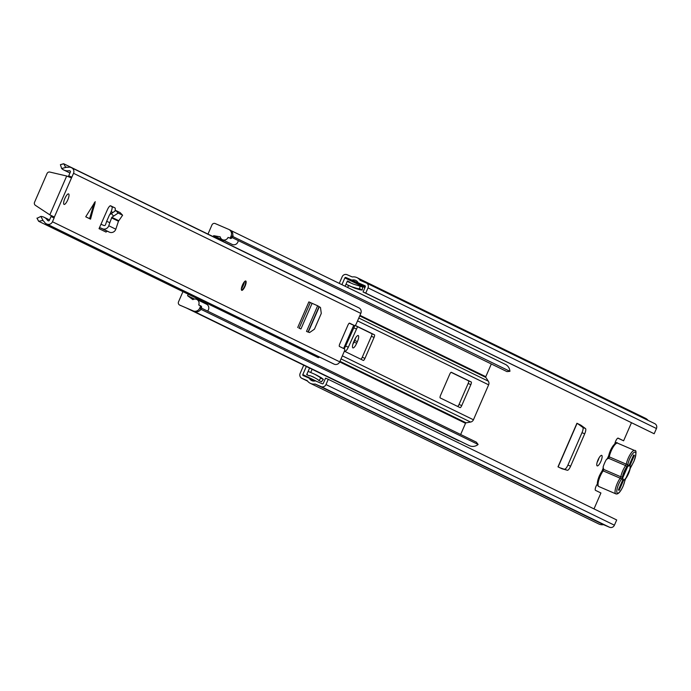 <?xml version="1.0" encoding="UTF-8"?>
<svg xmlns="http://www.w3.org/2000/svg" width="691" height="691" viewBox="0 0 691 691"><rect width="100%" height="100%" fill="white"/><g stroke="black" fill="none" stroke-linecap="round" stroke-linejoin="round"><path stroke-width="1.04" d="M597.171 465.881A5.718 1.607 113.3 0 0 597.188 465.889A5.718 1.607 113.3 0 0 600.902 461.312A5.718 1.607 113.3 0 0 601.723 455.404A5.718 1.607 113.3 0 0 601.706 455.386A5.718 1.607 113.3 0 0 597.991 459.973A5.718 1.607 113.3 0 0 597.171 465.881M597.179 462.21A5.718 1.607 113.3 0 0 599.028 457.917M358.249 335.541A5.848 1.641 113.3 0 0 358.232 335.532A5.848 1.641 113.3 0 0 354.448 340.179L353.74 341.812A5.848 1.641 113.3 0 0 352.902 347.901A5.848 1.641 113.3 0 0 356.686 343.246L357.394 341.622A5.848 1.641 113.3 0 0 358.249 335.541M344.092 348.722A5.079 1.425 113.3 0 0 345.63 346.061L348.316 347.219A5.079 1.425 -66.7 0 1 345.129 351.028L344.515 350.726M354.803 325.677L345.63 346.061M352.825 344.368A5.848 1.641 113.3 0 0 353.999 342.097L354.708 340.464A5.848 1.641 113.3 0 0 355.615 337.908M310.311 383.306L598.743 523.959A8.637 8.292 116 0 0 603.519 524.668L609.531 527.25A3.809 3.654 116 0 0 614.411 525.203L616.692 519.96L328.26 379.316L325.979 384.559A3.809 3.654 116 0 1 321.099 386.606L315.087 384.015A8.637 8.292 116 0 1 307.21 380.629L301.967 378.374A3.809 3.654 116 0 1 300.127 373.434L303.712 365.194M339.281 283.388L342.175 276.745A3.809 3.654 116 0 1 347.046 274.698L352.289 276.953A8.637 8.292 116 0 1 360.166 280.339L366.178 282.93A3.809 3.654 116 0 1 368.018 287.871L365.746 293.114L363.051 291.956L654.17 433.758L365.746 293.114M618.169 438.146L618.134 438.129A3.809 1.071 113.3 0 1 618.169 438.146L623.61 440.798L617.849 438.146M577.037 423.462L580.881 425.181L585.502 428.575A5.079 1.425 -66.7 0 1 584.698 433.818L570.611 466.209A5.079 1.425 -66.7 0 1 567.371 470.269L559.986 467.798M564.685 469.111A5.079 1.425 113.3 0 0 567.924 465.052L570.611 466.209M584.698 433.818L582.003 432.67L567.924 465.052M582.003 432.67A5.079 1.425 113.3 0 0 582.815 427.418L585.502 428.575M578.186 424.024L582.815 427.418M567.371 470.269L561.93 468.748L557.991 466.831L576.933 423.263L580.881 425.181M353.835 327.897L356.53 329.054L357.549 326.705M356.53 329.054L348.316 347.219M347.685 287.491L348.558 285.469M349.966 282.636A0.51 0.484 116 0 1 349.966 282.23L347.409 280.978L345.12 286.238M309.551 368.044L306.683 374.634L309.248 375.887A0.51 0.484 116 0 1 309.896 375.61L313.135 376.863A0.51 0.484 -64 0 0 313.135 376.863L313.17 376.88M310.717 372.501L312.107 369.296M597.37 484.046A3.809 1.071 113.3 0 0 595.521 487.751A3.809 1.071 113.3 0 0 595.469 490.334L600.92 492.985L594.001 508.904M618.151 438.137A3.809 1.071 113.3 0 0 616.337 439.865A3.809 1.071 113.3 0 0 614.895 443.743M623.61 440.798L631.427 422.823M328.26 379.316L325.573 378.158L323.293 383.401A0.76 0.734 116 0 1 322.317 383.807L315.623 380.931A0.51 0.484 -64 0 0 315.312 380.905A5.588 5.364 116 0 1 309.343 378.34A0.51 0.484 -64 0 0 309.11 378.124L303.185 375.576A0.76 0.734 116 0 1 302.822 374.591L306.346 366.48M341.915 284.675L344.861 277.903A0.76 0.734 116 0 1 345.837 277.488L351.762 280.036A0.51 0.484 -64 0 0 352.073 280.062A5.588 5.364 116 0 1 358.042 282.628A0.51 0.484 -64 0 0 358.266 282.844L364.969 285.728A0.76 0.734 116 0 1 365.332 286.713L363.051 291.956M314.63 374.202L316.91 375.317A3.559 3.412 116 0 1 317.229 375.472L321.419 377.847A3.559 3.412 116 0 1 321.902 378.184L323.371 379.411L320.805 378.158L318.897 380.534L317.437 379.299A0.51 0.484 -64 0 0 317.359 379.255L313.178 376.88A0.51 0.484 -64 0 0 313.153 376.871M320.805 378.158L319.346 376.932A3.559 3.412 -64 0 0 318.853 376.595L314.673 374.22A3.559 3.412 -64 0 0 314.345 374.064L308.549 371.568A3.559 3.412 -64 0 0 308.082 371.404M352.237 286.929A3.559 3.412 -64 0 0 352.574 287.05L357.169 288.467A3.559 3.412 -64 0 0 357.757 288.588L359.657 288.812L362.222 290.056L360.322 289.831A3.559 3.412 116 0 1 359.735 289.71L355.131 288.302A3.559 3.412 116 0 1 354.803 288.182L346.433 284.433A3.559 3.412 -64 0 1 346.295 284.364L348.86 285.616A3.559 3.412 116 0 1 348.722 285.547M347.409 280.978A0.51 0.484 -64 0 0 347.651 281.634L353.455 284.131A0.51 0.484 -64 0 0 353.498 284.148L358.102 285.564A0.51 0.484 -64 0 0 358.188 285.582L362.654 287.05L362.222 290.056M314.232 377.476L309.896 375.61M348.86 285.616A3.559 3.412 116 0 0 348.998 285.685L354.803 288.182M357.066 277.661L645.498 418.314A8.637 8.292 116 0 1 648.184 420.439M366.48 283.077L654.61 423.574A3.809 3.654 116 0 1 656.45 428.515L654.17 433.758M603.519 524.668L315.087 384.015M307.331 374.367A0.51 0.484 -64 0 0 306.683 374.634M359.657 288.812L360.089 285.798M323.371 379.411L321.462 381.778L318.897 380.534M623.032 475.08L625.934 468.412M622.479 478.492L628.024 465.751M622.79 479.848A8.128 2.28 -66.7 0 1 622.686 479.658A8.128 2.28 -66.7 0 1 624.267 471.642A8.128 2.28 -66.7 0 1 628.922 465.181A8.128 2.28 -66.7 0 1 629.199 465.121L633.595 455.015L634.364 455.386L629.924 465.587A8.128 2.28 -66.7 0 1 628.369 473.637A8.128 2.28 -66.7 0 1 623.602 480.133L619.171 490.334L618.402 489.962L622.79 479.848M606.525 459.29A9.907 2.781 113.3 0 0 604.547 463.134A9.907 2.781 113.3 0 0 603.079 467.211L603.77 469.448L620.794 476.773A9.907 2.781 -66.7 0 1 622.695 470.942A9.907 2.781 -66.7 0 1 625.649 465.622L608.624 458.297L606.525 459.29M623.602 480.133L622.66 478.077M627.324 466.468L629.924 465.587M634.364 455.386L633.578 455.049M602.241 470.821A2.539 0.708 113.3 0 0 602.898 469.448L603.278 467.565M606.905 459.221L608.011 457.692A2.539 0.708 113.3 0 0 608.572 456.25M460.655 434.492L465.527 423.289A0.76 0.734 116 0 1 466.097 422.832L470.571 422.054A3.809 3.654 -64 0 0 473.439 419.774L488.632 384.827A3.809 3.654 -64 0 0 488.338 381.19L485.842 377.416A0.76 0.734 116 0 1 485.79 376.69L491.318 363.967M470.847 384.628A2.539 0.708 113.3 0 0 471.219 381.985L451.353 372.294A2.539 0.708 113.3 0 0 451.344 372.294A2.539 0.708 113.3 0 0 449.694 374.315L440.582 395.287A2.539 0.708 113.3 0 0 440.21 397.93L460.076 407.612A2.539 0.708 113.3 0 0 460.085 407.621A2.539 0.708 113.3 0 0 461.735 405.6L470.847 384.628L468.161 383.47A2.539 0.708 113.3 0 0 468.533 380.827L451.085 372.319M353.999 325.357A2.539 0.708 113.3 0 0 352.911 327.119L343.798 348.091A2.539 0.708 113.3 0 0 343.626 348.497M344.36 351.183L363.293 360.417A2.539 0.708 113.3 0 0 363.302 360.426A2.539 0.708 113.3 0 0 364.952 358.404L374.064 337.433A2.539 0.708 113.3 0 0 374.436 334.79L355.234 325.426M360.875 359.234A2.539 0.708 113.3 0 0 362.257 357.247L371.378 336.275A2.539 0.708 113.3 0 0 371.749 333.632L355.122 325.53M457.658 406.429A2.539 0.708 113.3 0 0 459.04 404.442L468.161 383.47M201.314 308.031L476.324 442.136L478.12 444.468L201.228 309.447A8.637 8.292 116 0 1 199.993 310.302M201.228 309.447L200.882 309.007M478.12 444.468A8.637 8.292 116 0 1 469.232 445.617L192.513 310.674M459.636 440.936A3.559 3.412 116 0 1 458.358 440.608L187.33 308.445M230.915 230.544L505.371 364.39A8.637 8.292 116 0 1 509.932 371.317L506.987 371.611L231.977 237.505M509.932 371.317L232.478 236.348M232.815 234.81A8.637 8.292 116 0 1 233.04 236.296M182.951 291.645L178.528 301.82A2.539 2.436 -64 0 0 179.755 305.111L193.195 310.898A5.079 4.88 -64 0 0 199.699 308.169L200.209 307.003A1.27 1.218 -64 0 0 199.595 305.353L198.697 304.964A4.319 4.146 -64 0 0 196.788 299.445L206.531 304.195A4.319 4.146 116 0 1 207.533 311.062M196.788 299.445A4.319 4.146 -64 0 0 192.884 299.635L187.572 295.696L194.499 299.073M238.188 240.537A4.319 4.146 116 0 1 232.116 244.398L222.372 239.647A4.319 4.146 -64 0 0 228.082 237.402L228.971 237.79A1.27 1.218 -64 0 0 230.604 237.108L231.105 235.942A5.079 4.88 -64 0 0 228.652 229.352L215.212 223.564A2.539 2.436 -64 0 0 211.956 224.938L207.974 234.102M199.699 305.405L200.874 305.975A1.27 1.218 116 0 1 201.487 307.625L200.986 308.791A5.079 4.88 116 0 1 194.482 311.52L193.195 310.898M213.234 236.668L213.666 235.683L223.409 240.433L222.977 241.418M224.316 240.589L223.409 240.433M213.666 235.683L220.196 236.84A4.319 4.146 -64 0 0 222.372 239.647M197.963 298.97L197.583 299.834M187.572 295.696L188.22 294.219M179.755 305.111L194.482 311.52M228.082 237.402L228.971 237.79M229.049 229.55L229.93 229.982A5.079 4.88 116 0 1 232.392 236.564L231.882 237.73A1.27 1.218 116 0 1 230.258 238.412M90.158 218.848L85.727 216.81L95.22 201.677L90.538 219.151L90.158 218.848M242.463 285.046A5.079 1.425 113.3 0 0 241.738 290.341A5.079 1.425 113.3 0 0 245.029 286.299A5.079 1.425 113.3 0 0 245.754 281.004A5.079 1.425 113.3 0 0 242.463 285.046M64.885 198.455A5.718 1.607 113.3 0 0 64.073 204.415A5.718 1.607 113.3 0 0 67.77 199.863A5.718 1.607 113.3 0 0 68.59 193.912A5.718 1.607 113.3 0 0 64.885 198.455M298.892 328.095L300.844 328.942M85.727 216.81L90.538 219.151M109.947 214.4L111.121 211.636A5.079 1.425 113.3 0 0 111.778 206.54L114.922 207.887L110.655 205.806A5.079 1.425 -66.7 0 1 110.655 205.806A5.079 1.425 -66.7 0 0 107.425 209.658L99.029 228.661A1.27 1.218 -64 0 1 100.653 227.978L102.441 228.747A4.828 4.63 116 0 0 108.772 225.758L109.826 222.657L106.673 221.301L109.523 214.806L115.855 210.53L118.17 213.044L111.847 217.32L109.826 222.657M114.922 207.887A5.079 1.425 -66.7 0 1 115.06 210.574M54.131 217.924L54.356 217.052L51.22 215.704L50.996 216.568L54.131 217.924L52.464 221.768A4.319 4.146 116 0 1 46.928 224.083L46.357 223.841A4.068 3.904 116 0 1 44.665 222.39A5.649 5.424 -64 0 0 43.239 220.887L42.531 220.472L38.739 221.319L318.318 357.662L319.631 357.1M351.581 324.321A2.539 0.708 -66.7 0 1 351.572 324.312A2.539 0.708 -66.7 0 1 351.564 324.312L354.699 325.66A2.539 0.708 113.3 0 0 354.708 325.66L349.551 323.155A2.539 0.708 -66.7 0 1 349.568 323.155A2.539 0.708 -66.7 0 0 347.918 325.176L339.808 343.816A2.539 0.708 -66.7 0 0 339.436 346.459L344.567 348.955A2.539 0.708 113.3 0 1 344.196 351.598L339.739 361.851A4.319 4.146 116 0 1 334.202 364.174L333.632 363.924A4.068 3.904 116 0 1 333.321 363.768M351.572 324.312L354.708 325.66A2.539 0.708 113.3 0 0 356.349 323.638L360.806 313.394L73.531 173.303L54.356 217.052L49.821 214.841L35.414 205.348A2.539 2.436 116 0 1 34.55 202.256L47.023 173.562A2.539 2.436 116 0 1 49.882 172.068L66.699 176.015L71.38 177.898L68.245 176.542L68.729 175.799L71.864 177.146M50.996 216.568L49.329 220.412A0.76 0.734 116 0 1 48.353 220.826L47.783 220.576A0.51 0.484 116 0 1 47.567 220.394A9.208 8.836 -64 0 0 40.855 216.421L43.239 220.887M343.341 300.11L63.753 163.776L65.343 166.799L66.578 167.213L61.672 168.544A9.208 8.836 -64 0 0 69.178 170.694A0.51 0.484 116 0 1 69.454 170.72L70.033 170.971A0.76 0.734 116 0 1 70.396 171.955L68.729 175.799M349.283 323.198L351.564 324.312M111.778 206.54L110.266 205.797M38.558 220.99L36.951 218.131L38.584 221.189M37.107 218.27L40.855 216.421M326.912 360.65L46.357 223.841M61.672 168.544L60.402 164.683L63.373 163.879M63.537 163.75L60.402 164.683M66.578 167.213A5.649 5.424 -64 0 0 68.651 167.222A4.068 3.904 116 0 1 70.879 167.464L71.449 167.706A4.319 4.146 116 0 1 73.531 173.303M71.786 167.87L358.724 307.789A4.319 4.146 116 0 1 360.806 313.394M50.719 215.281L49.821 214.841L66.699 176.015M67.597 176.455L68.245 176.542M333.632 363.924L327.871 361.117A4.068 3.904 116 0 1 327.707 361.039L327.707 361.039A4.068 3.904 116 0 1 327.551 360.961M118.17 213.044L122.506 215.151L120.156 212.629L122.609 215.238L118.463 221.224L115.82 229.196A4.828 4.63 116 0 1 109.489 232.185L107.701 231.416A1.27 1.218 -64 0 0 106.077 232.098L99.029 228.661M100.886 224.385A4.828 4.63 116 0 1 102.069 224.713L103.857 225.482A1.27 1.218 -64 0 0 105.524 224.696L106.673 221.301M120.156 212.629L115.855 210.53M307.08 331.697L309.585 332.552L314.431 329.175L321.28 313.42L320.477 307.486L317.653 305.776L308.86 301.898L297.717 327.525M364.917 287.681L344.861 277.903M317.316 381.657L302.822 374.591M318.853 376.595L321.419 377.847M314.673 374.22L317.229 375.472M359.735 289.71L357.169 288.467M352.574 287.05L355.131 288.302M348.998 285.685L346.433 284.433M365.384 286.558L352.073 280.062M365.349 286.67L351.762 280.036M365.228 286.946L345.837 277.488M314.828 381.009L309.343 378.34M314.975 380.983L309.153 378.141L314.975 380.983M656.45 428.515L368.018 287.871M609.531 527.25L321.099 386.606M614.411 525.203L325.979 384.559M307.555 381.095L301.967 378.374M354.708 340.464L357.394 341.622M353.999 342.097L356.686 343.246M357.757 288.588L360.322 289.831M319.346 376.932L321.902 378.184M631.125 466.175A1.27 0.76 -144.1 0 0 631.306 466.019A1.27 0.76 -144.1 0 0 631.393 465.76A2.539 0.708 113.3 0 0 630.633 467.125A2.539 0.708 113.3 0 0 630.149 468.619A8.637 2.418 113.3 0 1 625.925 478.345A2.539 0.708 113.3 0 0 625.165 479.701A2.539 0.708 113.3 0 0 624.681 481.204A1.27 0.734 11.3 0 0 624.802 480.971A1.27 0.734 11.3 0 0 624.794 480.737M631.393 465.76A8.637 2.418 113.3 0 0 633.967 461.122A8.637 2.418 113.3 0 0 635.228 452.139A8.637 2.418 113.3 0 0 629.605 458.997A8.637 2.418 113.3 0 0 627.955 464.084A2.539 0.708 113.3 0 1 626.711 466.943A8.637 2.418 113.3 0 0 624.137 471.582A8.637 2.418 113.3 0 0 622.479 476.66A1.27 0.734 -168.7 0 1 620.794 476.773L620.173 478.198L603.148 470.873A9.907 2.781 113.3 0 0 600.203 476.194A9.907 2.781 113.3 0 0 598.786 486.516C596.704 485.488 596.903 481.929 599.356 475.84L602.068 470.968A1.27 0.76 -144.1 0 0 601.973 471.227A8.637 2.418 -66.7 0 0 599.408 475.857M615.793 443.786A8.637 2.418 -66.7 0 0 610.343 450.696A8.637 2.418 -66.7 0 0 608.685 455.792A1.27 0.734 11.3 0 0 608.564 456.025L610.3 450.679C614.074 443.872 616.493 441.359 617.555 443.147A9.907 2.781 113.3 0 0 611.138 451.033A9.907 2.781 113.3 0 0 609.246 456.863L626.271 464.188A9.907 2.781 -66.7 0 1 628.162 458.358A9.907 2.781 -66.7 0 1 634.58 450.48C636.644 449.979 636.454 453.529 634.01 461.147L630.278 468.386A1.27 0.734 -168.7 0 1 630.149 468.619M630.261 468.161A1.27 0.734 -168.7 0 1 630.278 468.386L625.208 479.727L623.066 486.309C620.363 492.139 617.935 494.644 615.811 493.84A9.907 2.781 -66.7 0 1 617.227 483.519A9.907 2.781 -66.7 0 1 620.173 478.198A1.27 0.76 -144.1 0 1 621.235 479.519A8.637 2.418 113.3 0 0 618.67 484.158A8.637 2.418 113.3 0 0 617.4 493.141A8.637 2.418 113.3 0 0 623.023 486.283A8.637 2.418 113.3 0 0 624.681 481.204M607.303 458.66L608.564 456.025A1.27 0.734 11.3 0 0 609.246 456.863L608.624 458.297M627.955 464.084A1.27 0.734 11.3 0 1 626.271 464.188L625.649 465.622A1.27 0.76 35.9 0 1 626.711 466.943M598.035 484.788A8.637 2.418 -66.7 0 1 599.399 475.866M603.77 469.448L603.148 470.873A1.27 0.76 -144.1 0 0 602.068 470.968L603.139 468.204M621.235 479.519A2.539 0.708 113.3 0 0 622.479 476.66M488.338 381.19L358.793 318.015M488.632 384.827L357.541 320.9M466.097 422.832L339.963 361.324M465.527 423.289L339.704 361.929M473.439 419.774L342.347 355.848M470.571 422.054L341.026 358.888M485.79 376.69L359.959 315.329M485.842 377.416L359.709 315.908M371.749 333.632L374.436 334.79M371.378 336.275L374.064 337.433M362.257 357.247L364.952 358.404M468.533 380.827L471.219 381.985M459.04 404.442L461.735 405.6M201.487 307.625L200.209 307.003M199.699 308.169L200.986 308.791M230.604 237.108L231.882 237.73M232.392 236.564L231.105 235.942M89.597 218.589L94.218 202.895M339.739 361.851L52.464 221.768M48.551 220.878L47.567 220.394M70.37 171.273L69.178 170.694M70.232 171.1L69.454 170.72M334.202 364.174L46.928 224.083M327.871 361.117L327.223 360.806M107.701 231.416L100.653 227.978M109.489 232.185L102.441 228.747M115.82 229.196L108.772 225.758M118.463 221.224L111.51 217.838M118.783 220.705L111.847 217.32M113.41 215.825L111.087 213.312M112.383 212.18L111.121 211.636M94.995 203.275L90.374 218.969M299.16 328.165L310.302 302.537M300.948 328.933L312.09 303.306M306.51 331.404L317.653 305.776M308.056 331.965L319.035 306.709M308.298 332.051L319.259 306.847M243.819 283.301A2.539 0.708 -66.7 0 1 243.267 285.504A2.539 0.708 -66.7 0 1 242.075 287.361M654.757 423.643L366.334 282.999M307.564 381.104L301.82 378.305M317.057 375.377L314.491 374.125M577.089 423.341L558.147 466.909M615.811 493.84L598.786 486.516M617.555 443.147L634.58 450.48M228.851 229.447L230.138 230.068M179.651 305.068L180.938 305.69M200.926 306.001L199.647 305.379M49.536 219.928L44.086 217.268M333.477 363.855L46.202 223.763M69.938 173L63.771 169.986M358.897 307.866L71.622 167.783M50.806 215.35L50.21 215.031M243.629 282.861L244.329 282.869L242.826 285.228L242.109 288.026L241.625 287.525M241.444 289.978L243.077 288.959L244.752 286.169L245.676 282.921L245.288 281.047"/></g></svg>
